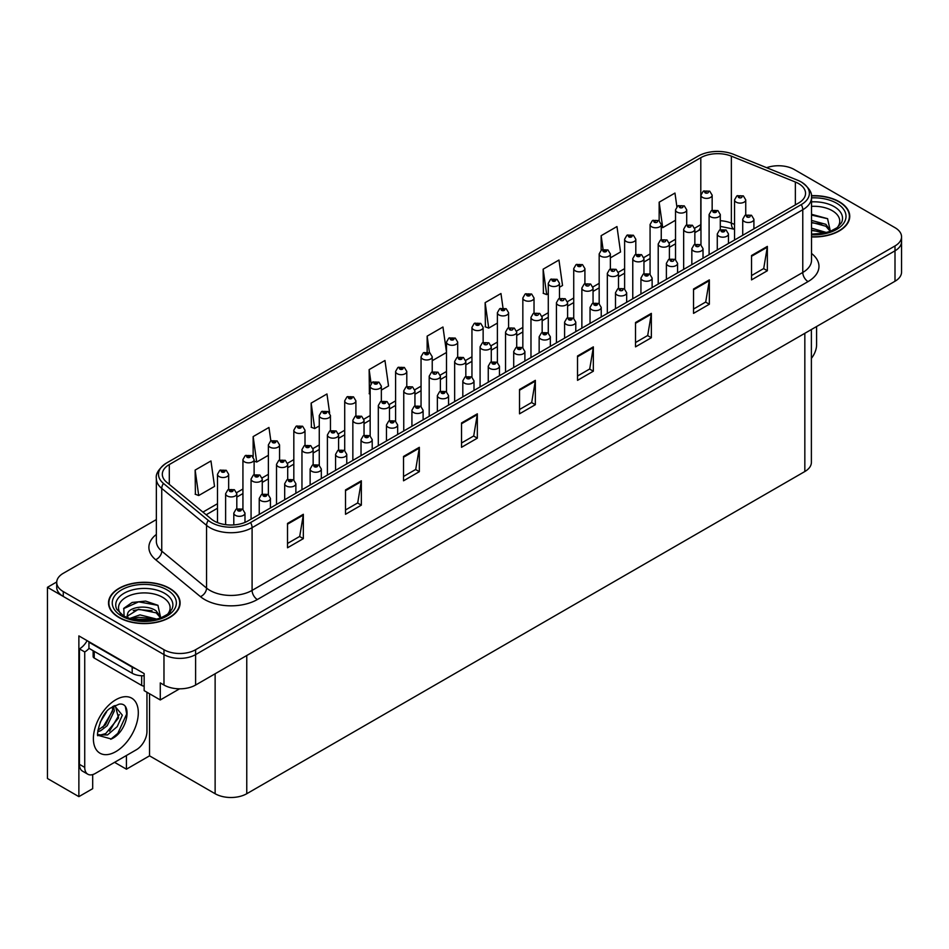 <?xml version="1.0" encoding="UTF-8"?>
<svg xmlns="http://www.w3.org/2000/svg" width="949" height="949" viewBox="0 0 949 949"><rect width="100%" height="100%" fill="white"/><g stroke="black" fill="none" stroke-linecap="round" stroke-linejoin="round"><path stroke-width="1.42" d="M92.694 774.598L92.694 788.666L78.874 796.638L78.874 635.901L144.153 673.588L144.153 690.635L160.286 699.959L160.286 682.912L163.975 685.036A22.373 12.918 0 0 0 195.613 685.036L895.002 281.248A22.373 12.918 0 0 0 901.55 272.126L901.55 241.675A22.373 12.918 0 0 1 895.002 250.809A22.373 12.918 0 0 0 901.55 241.675L901.55 236.811A22.373 12.918 0 0 0 895.002 227.677L794.289 169.527A22.373 12.918 0 0 0 766.638 167.7M179.575 688.82L160.286 699.959M779.319 165.755L777.622 165.755M156.348 519.577L63.263 573.315A22.373 12.918 0 0 0 56.715 582.449A22.373 12.918 0 0 0 63.263 591.583L163.975 649.721A22.373 12.918 0 0 0 195.613 649.721L195.613 654.596L895.002 250.809L195.613 654.596A22.373 12.918 0 0 1 163.975 654.596A22.373 12.918 0 0 0 195.613 654.596L195.613 685.036M78.874 796.638L47.45 778.5L47.45 587.312L163.975 654.596L63.263 596.447A22.373 12.918 0 0 1 56.715 587.312L56.715 582.449M56.726 581.962L47.45 587.312M811.383 329.528L811.383 462.388A22.373 12.918 180 0 1 804.835 471.523L246.764 793.72A22.373 12.918 180 0 1 215.126 793.72L149.527 755.843L149.527 693.743M149.527 755.843L126.431 769.188L126.431 755.487M114.568 762.332L126.431 769.188M811.514 236.942A35.789 20.664 0 0 0 849.746 216.325A35.789 20.664 0 0 0 839.26 201.71A35.789 20.664 0 0 0 811.395 195.708M169.622 588.321A35.789 20.664 0 0 0 130.618 583.849A35.789 20.664 0 0 0 108.518 602.935A35.789 20.664 0 0 0 119.005 617.55A35.789 20.664 0 0 0 158.008 622.022A35.789 20.664 0 0 0 180.108 602.935A35.789 20.664 0 0 0 169.622 588.321M798.56 183.56A23.867 13.772 180 0 1 805.547 193.299A23.867 13.772 180 0 1 798.56 203.05L247.867 520.989A23.867 13.772 180 0 1 211.449 519.139L166.633 482.187A23.867 13.772 180 0 1 162.315 474.286A23.867 13.772 180 0 1 169.302 464.547L700.801 157.688A23.867 13.772 180 0 1 731.359 156.146L795.369 182.018A23.867 13.772 180 0 1 798.56 183.56M801.264 181.994A27.699 15.991 0 0 0 797.575 180.203L733.565 154.331A27.699 15.991 0 0 0 698.096 156.122L166.597 462.982A27.699 15.991 0 0 0 166.205 463.207A27.699 15.991 0 0 0 163.489 483.456L208.305 520.408A27.699 15.991 0 0 0 250.583 522.543L801.264 204.616A27.699 15.991 0 0 0 801.656 182.22A27.699 15.991 0 0 0 801.264 181.994M287.523 523.421L287.523 547.775L303.336 538.641L303.336 514.287L287.523 523.421M287.523 543.457L299.706 536.422L303.277 515.093A5.967 3.44 -120 0 0 303.336 514.287M299.599 536.482L303.336 538.641M345.519 489.933L345.519 514.287L361.344 505.153L361.344 480.799L345.519 489.933M345.519 509.969L357.702 502.934L361.272 481.606A5.967 3.44 -120 0 0 361.344 480.799M357.595 502.994L361.344 505.153M403.527 456.445L403.527 480.799L419.339 471.665L419.339 447.311L403.527 456.445M403.527 476.481L415.709 469.447L419.28 448.118A5.967 3.44 -120 0 0 419.339 447.311M415.603 469.506L419.339 471.665M461.522 422.957L461.522 447.311L477.335 438.177L477.335 413.823L461.522 422.957M461.522 442.993L473.705 435.959L477.276 414.642A5.967 3.44 -120 0 0 477.335 413.823M473.598 436.018L477.335 438.177M751.525 255.53L751.525 279.884L767.35 270.75L767.35 246.396L751.525 255.53M751.525 275.566L763.708 268.531L767.278 247.203A5.967 3.44 -120 0 0 767.35 246.396M763.601 268.591L767.35 270.75M693.529 289.018L693.529 313.372L709.342 304.238L709.342 279.884L693.529 289.018M693.529 309.054L705.712 302.019L709.283 280.69A5.967 3.44 -120 0 0 709.342 279.884M705.605 302.079L709.342 304.238M635.522 322.506L635.522 346.859L651.346 337.725L651.346 313.372L635.522 322.506M635.522 342.53L647.704 335.495L651.275 314.178A5.967 3.44 -120 0 0 651.346 313.372M647.598 335.566L651.346 337.725M577.526 355.994L577.526 380.347L593.339 371.213L593.339 346.859L577.526 355.994M577.526 376.018L589.709 368.983L593.279 347.666A5.967 3.44 -120 0 0 593.339 346.859M589.602 369.054L593.339 371.213M519.518 389.47L519.518 413.823L535.343 404.701L535.343 380.347L519.518 389.47M519.518 409.505L531.701 402.471L535.272 381.154A5.967 3.44 -120 0 0 535.343 380.347M531.594 402.53L535.343 404.701M195.613 649.721L895.002 245.945A22.373 12.918 0 0 0 901.55 236.811M329.623 412.957L326.966 393.977L311.142 403.111L311.402 427.323M270.845 440.894L268.958 427.465L253.146 436.599L253.146 456.849M195.138 470.087L198.709 495.532L214.533 486.398L210.963 460.953L195.138 470.087L195.399 494.287M502.982 307.879L500.965 293.526L485.141 302.648L485.402 326.859M559.471 287.25L562.532 285.483L558.961 260.038L543.148 269.172L543.397 293.371M610.361 257.867L620.539 251.995L616.969 226.55L601.144 235.684L601.144 250.216M676.874 206.657L674.964 193.062L659.152 202.196L659.152 220.737M381.344 390.086L388.532 385.935L384.962 360.49L369.137 369.624L369.398 393.835M446.505 352.221L442.958 327.002L427.145 336.136L427.145 351.972M432.234 360.703L446.505 352.47M427.145 336.136L429.446 352.577M485.141 302.648L488.711 328.105L497.395 323.087M488.711 328.105L485.141 326.764M543.148 269.172L546.719 294.617L548.285 293.704M546.719 294.617L543.148 293.277M601.144 235.684L603.066 249.338M659.152 202.196L662.722 227.641L675.522 220.251M662.722 227.641L661.251 227.096M370.157 394.12L369.137 393.74M369.137 369.624L371.083 383.443M311.142 403.111L314.712 428.557L319.267 425.935M330.454 419.47L330.454 418.865M314.712 428.557L311.142 427.228M253.146 436.599L256.716 462.044L268.377 455.306M256.716 462.044L254.118 461.072M198.709 495.532L195.138 494.192M712.153 210.263L712.153 195.162A5.587 3.227 180 0 1 708.701 198.139A5.587 3.227 180 0 1 702.604 197.439A5.587 3.227 180 0 1 700.967 195.162L703.197 191.271A3.725 2.242 57.8 0 1 705.178 191.39A1.862 1.079 0 0 0 705.237 192.872A1.862 1.079 0 0 0 707.871 192.872A1.862 1.079 0 0 0 707.871 191.354A1.862 1.079 0 0 0 705.297 191.318L706.056 191.793M705.297 191.318A3.725 2.052 -117.9 0 0 703.553 191.069A3.725 2.052 -117.9 0 0 703.387 191.176M706.009 192.398L705.178 191.39M706.032 192.422L706.009 191.817M745.736 214.972L745.736 199.871A5.587 3.227 180 0 1 742.284 202.861A5.587 3.227 180 0 1 736.187 202.161A5.587 3.227 180 0 1 734.55 199.871L736.78 195.992A3.725 2.242 57.8 0 1 738.773 196.099A1.862 1.079 0 0 0 738.832 197.594A1.862 1.079 0 0 0 741.466 197.594A1.862 1.079 0 0 0 741.466 196.075A1.862 1.079 0 0 0 738.88 196.04L739.639 196.514M738.88 196.04A3.725 2.052 -117.9 0 0 737.136 195.791A3.725 2.052 -117.9 0 0 736.982 195.897M739.591 197.119L738.773 196.099M739.615 197.131L739.591 196.538M753.909 228.828L753.909 219.266A5.587 3.227 180 0 1 750.457 222.244A5.587 3.227 180 0 1 744.36 221.544A5.587 3.227 180 0 1 742.723 219.266L744.953 215.387A3.725 2.242 57.8 0 1 746.946 215.494A1.862 1.079 0 0 0 746.993 216.989A1.862 1.079 0 0 0 749.639 216.989A1.862 1.079 0 0 0 749.639 215.459A1.862 1.079 0 0 0 747.053 215.435L747.812 215.909M747.053 215.435A3.725 2.052 -117.9 0 0 745.309 215.174A3.725 2.052 -117.9 0 0 745.155 215.281M747.765 216.514L746.946 215.494M747.788 216.526L747.765 215.933M816.591 326.515L816.591 344.855A14.911 8.612 -60 0 1 811.383 358.354M686.708 224.949L686.708 209.848A5.587 3.227 180 0 1 683.256 212.825A5.587 3.227 180 0 1 677.159 212.125A5.587 3.227 180 0 1 675.522 209.848L677.752 205.969A3.725 2.242 57.8 0 1 679.733 206.075A1.862 1.079 0 0 0 679.792 207.57A1.862 1.079 0 0 0 682.426 207.57A1.862 1.079 0 0 0 682.426 206.04A1.862 1.079 0 0 0 679.852 206.016L680.611 206.491M679.852 206.016A3.725 2.052 -117.9 0 0 678.108 205.755A3.725 2.052 -117.9 0 0 677.942 205.862M680.563 207.096L679.733 206.075M680.587 207.107L680.563 206.514M661.251 239.646L661.251 224.533A5.587 3.227 180 0 1 657.799 227.523A5.587 3.227 180 0 1 651.714 226.823A5.587 3.227 180 0 1 650.077 224.533L652.307 220.654A3.725 2.242 57.8 0 1 654.288 220.773A1.862 1.079 0 0 0 654.347 222.256A1.862 1.079 0 0 0 656.981 222.256A1.862 1.079 0 0 0 656.981 220.737A1.862 1.079 0 0 0 654.407 220.702L655.166 221.176M654.407 220.702A3.725 2.052 -117.9 0 0 652.663 220.453A3.725 2.052 -117.9 0 0 652.497 220.559M655.118 221.781L654.288 220.773M655.142 221.805L655.118 221.2M635.806 254.332L635.806 239.231A5.587 3.227 180 0 1 632.354 242.209A5.587 3.227 180 0 1 626.257 241.509A5.587 3.227 180 0 1 624.62 239.231L626.85 235.352A3.725 2.242 57.8 0 1 628.843 235.459A1.862 1.079 0 0 0 628.902 236.942A1.862 1.079 0 0 0 631.536 236.942A1.862 1.079 0 0 0 631.536 235.423A1.862 1.079 0 0 0 628.962 235.388L630.966 236.182L629.685 236.491L628.843 235.459M629.709 236.503L629.709 235.874M628.962 235.388A3.725 2.052 -117.9 0 0 627.218 235.138A3.725 2.052 -117.9 0 0 627.052 235.245M629.685 236.491L629.673 235.898M610.361 269.03L610.361 253.917A5.587 3.227 180 0 1 606.909 256.906A5.587 3.227 180 0 1 600.812 256.206A5.587 3.227 180 0 1 599.175 253.917L601.405 250.038A3.725 2.242 57.8 0 1 603.398 250.156A1.862 1.079 0 0 0 603.457 251.639A1.862 1.079 0 0 0 606.091 251.639A1.862 1.079 0 0 0 606.091 250.121A1.862 1.079 0 0 0 603.517 250.085L605.521 250.88L604.24 251.177L603.398 250.156M604.264 251.2L604.264 250.56M603.517 250.085A3.725 2.052 -117.9 0 0 601.773 249.836A3.725 2.052 -117.9 0 0 601.607 249.943M604.24 251.177L604.216 250.583M720.291 229.67L720.291 214.569A5.587 3.227 180 0 1 716.839 217.546A5.587 3.227 180 0 1 710.742 216.847A5.587 3.227 180 0 1 709.105 214.569L711.335 210.69A3.725 2.242 57.8 0 1 713.328 210.797A1.862 1.079 0 0 0 713.375 212.279A1.862 1.079 0 0 0 716.021 212.279A1.862 1.079 0 0 0 716.021 210.761A1.862 1.079 0 0 0 713.434 210.725L715.439 211.52L714.17 211.829L713.328 210.797M714.194 211.841L714.194 211.2M713.434 210.725A3.725 2.052 -117.9 0 0 711.691 210.476A3.725 2.052 -117.9 0 0 711.536 210.583M694.846 244.356L694.846 229.255A5.587 3.227 180 0 1 691.394 232.244A5.587 3.227 180 0 1 685.297 231.544A5.587 3.227 180 0 1 683.66 229.255L685.89 225.376A3.725 2.242 57.8 0 1 687.883 225.482A1.862 1.079 0 0 0 687.93 226.977A1.862 1.079 0 0 0 690.575 226.977A1.862 1.079 0 0 0 690.575 225.447A1.862 1.079 0 0 0 687.989 225.423L688.749 225.898M687.989 225.423A3.725 2.052 -117.9 0 0 686.246 225.174A3.725 2.052 -117.9 0 0 686.08 225.269M688.701 226.503L687.883 225.482M688.725 226.514L688.701 225.921M669.401 259.053L669.401 243.952A5.587 3.227 180 0 1 665.949 246.93A5.587 3.227 180 0 1 659.852 246.23A5.587 3.227 180 0 1 658.215 243.952L660.445 240.073A3.725 2.242 57.8 0 1 662.426 240.18A1.862 1.079 0 0 0 662.485 241.663A1.862 1.079 0 0 0 665.119 241.663A1.862 1.079 0 0 0 665.119 240.144A1.862 1.079 0 0 0 662.544 240.109L663.304 240.583M662.544 240.109A3.725 2.052 -117.9 0 0 660.801 239.86A3.725 2.052 -117.9 0 0 660.634 239.967M663.256 241.2L662.426 240.18M663.28 241.212L663.256 240.619M643.956 273.739L643.956 258.638A5.587 3.227 180 0 1 640.504 261.627A5.587 3.227 180 0 1 634.406 260.928A5.587 3.227 180 0 1 632.769 258.638L635 254.759A3.725 2.242 57.8 0 1 636.981 254.866A1.862 1.079 0 0 0 637.04 256.36A1.862 1.079 0 0 0 639.673 256.36A1.862 1.079 0 0 0 639.673 254.83A1.862 1.079 0 0 0 637.099 254.807L639.104 255.601L637.835 255.898L636.981 254.866M637.858 255.91L637.858 255.281M637.099 254.807A3.725 2.052 -117.9 0 0 635.356 254.557A3.725 2.052 -117.9 0 0 635.189 254.652M728.464 243.513L728.464 233.952A5.587 3.227 180 0 1 725.012 236.942A5.587 3.227 180 0 1 718.915 236.242A5.587 3.227 180 0 1 717.278 233.952L719.508 230.073A3.725 2.242 57.8 0 1 721.501 230.192A1.862 1.079 0 0 0 721.548 231.675A1.862 1.079 0 0 0 724.194 231.675A1.862 1.079 0 0 0 724.194 230.156A1.862 1.079 0 0 0 721.608 230.121L723.613 230.915L722.343 231.224L721.501 230.192M722.367 231.236L722.367 230.595M721.608 230.121A3.725 2.052 -117.9 0 0 719.864 229.872A3.725 2.052 -117.9 0 0 719.698 229.978M703.019 258.211L703.019 248.65A5.587 3.227 180 0 1 699.567 251.627A5.587 3.227 180 0 1 693.47 250.927A5.587 3.227 180 0 1 691.833 248.65L694.063 244.771A3.725 2.242 57.8 0 1 696.044 244.878A1.862 1.079 0 0 0 696.103 246.36A1.862 1.079 0 0 0 698.737 246.36A1.862 1.079 0 0 0 698.737 244.842A1.862 1.079 0 0 0 696.163 244.806L696.922 245.293M696.163 244.806A3.725 2.052 -117.9 0 0 694.419 244.557A3.725 2.052 -117.9 0 0 694.253 244.664M696.874 245.898L696.044 244.878M696.898 245.91L696.874 245.317M677.574 272.897L677.574 263.336A5.587 3.227 180 0 1 674.122 266.325A5.587 3.227 180 0 1 668.025 265.625A5.587 3.227 180 0 1 666.388 263.336L668.618 259.457A3.725 2.242 57.8 0 1 670.599 259.575A1.862 1.079 0 0 0 670.658 261.058A1.862 1.079 0 0 0 673.292 261.058A1.862 1.079 0 0 0 673.292 259.54A1.862 1.079 0 0 0 670.718 259.504L671.477 259.979M670.718 259.504A3.725 2.052 -117.9 0 0 668.974 259.255A3.725 2.052 -117.9 0 0 668.808 259.362M671.429 260.584L670.599 259.575M671.453 260.595L671.429 260.002M652.129 287.594L652.129 278.033A5.587 3.227 180 0 1 648.677 281.011A5.587 3.227 180 0 1 642.58 280.311A5.587 3.227 180 0 1 640.943 278.033L643.173 274.154A3.725 2.242 57.8 0 1 645.154 274.261A1.862 1.079 0 0 0 645.213 275.744A1.862 1.079 0 0 0 647.847 275.744A1.862 1.079 0 0 0 647.847 274.225A1.862 1.079 0 0 0 645.273 274.19L647.277 274.985L646.008 275.293L645.154 274.261M646.032 275.305L646.032 274.676M645.273 274.19A3.725 2.052 -117.9 0 0 643.529 273.941A3.725 2.052 -117.9 0 0 643.363 274.047M811.514 206.36A25.801 14.899 180 0 1 832.202 210.654A25.801 14.899 180 0 1 837.291 227.546M830.47 231.758L827.575 218.673L811.514 214.284M811.419 195.921A35.421 20.451 180 0 1 838.999 201.864A35.421 20.451 180 0 1 849.379 216.325A35.421 20.451 180 0 1 811.514 236.716M811.514 228.151L826.555 232.541M811.514 230.085L824.349 233.074M811.514 220.417L825.879 224.32L830.743 231.153M811.514 222.351L825.879 226.253L830.268 231.342M811.514 215.067L827.658 218.733M811.514 222.79L821.715 224.13M811.514 230.524L821.715 231.864M120.974 614.157A25.801 14.899 180 0 1 129.467 595.616A25.801 14.899 180 0 1 162.564 597.277A25.801 14.899 180 0 1 167.653 614.157M160.832 618.368L157.925 605.296L145.612 601.085L132.148 602.449L123.797 608.309L124.07 615.806M169.361 588.475A35.421 20.451 180 0 1 179.729 602.935A35.421 20.451 180 0 1 157.866 621.832A35.421 20.451 180 0 1 119.266 617.396A35.421 20.451 180 0 1 108.886 602.935A35.421 20.451 180 0 1 130.76 584.038A35.421 20.451 180 0 1 169.361 588.475M129.598 618.523L139.954 614.869L156.905 619.151M131.543 619.104L154.711 619.685M126.834 617.491L127.641 613.683A16.857 9.727 0 0 0 127.451 615.106A16.857 9.727 0 0 0 128.234 618.048M127.641 613.683C128.85 606.969 147.285 604.311 156.229 610.942L161.093 617.775M127.534 616.043L138.495 609.222L156.229 612.876L160.618 617.953M93.132 650.706L93.132 656.518A3.725 2.147 0 0 0 94.224 658.037L141.674 685.439A3.725 2.147 0 0 0 144.153 686.068M123.607 608.653L138.625 601.856L158.008 605.355M133.24 610.563L138.625 609.59L152.065 610.741M133.263 618.297L138.625 617.324L152.077 618.475M111.318 739.01L98.127 735.345C95.837 739.105 99.538 714.158 110.713 707.942L119.064 704.182C132.943 701.714 127.7 731.833 111.318 739.01M115.232 705.522L118.542 717.942L105.707 733.601L100.784 734.929L97.913 734.585M97.996 734.965L107.522 734.917L117.213 726.614L122.338 715.19L114.532 705.724L113.192 706.305M100.143 722.26L106.561 711.916M97.771 731.75L100.689 730.694L107.213 725.736L114.283 711.026L113.619 706.092M97.901 730.208L105.529 724.763L112.611 710.054L112.445 706.732M146.953 692.248L146.953 731.465A14.911 8.612 -60 0 1 136.407 749.734L95.28 773.471A14.911 8.612 -60 0 1 87.818 774.218L82.539 771.169A14.911 8.612 -60 0 1 79.455 764.348L79.455 648.902A14.911 8.612 120 0 0 87.118 640.67M89.064 648.369A14.911 8.612 -60 0 1 84.734 651.951L79.455 648.902M87.818 774.218A14.911 8.612 -60 0 1 84.734 767.385L84.734 651.951M135.553 668.63A14.911 8.612 180 0 1 132.184 667.171L88.945 642.2A14.911 8.612 0 0 0 89.396 641.975M132.184 667.171L132.184 673.256A14.911 8.612 0 0 0 144.153 675.735M88.945 642.2L88.945 648.297L132.184 673.256M102.907 727.242L112.492 711.098M109.55 731.157L119.301 714.538M110.736 739.271L117.806 733.387L126.692 714.004L125.434 706.981M584.916 283.715L584.916 268.614A5.587 3.227 180 0 1 581.464 271.592A5.587 3.227 180 0 1 575.367 270.892A5.587 3.227 180 0 1 573.73 268.614L575.96 264.735A3.725 2.242 57.8 0 1 577.953 264.842A1.862 1.079 0 0 0 578.012 266.325A1.862 1.079 0 0 0 580.646 266.325A1.862 1.079 0 0 0 580.646 264.807A1.862 1.079 0 0 0 578.06 264.771L580.064 265.566L578.795 265.874L577.953 264.842M578.819 265.886L578.819 265.257M578.06 264.771A3.725 2.052 -117.9 0 0 576.316 264.522A3.725 2.052 -117.9 0 0 576.162 264.629M559.471 298.413L559.471 283.3A5.587 3.227 180 0 1 556.019 286.29A5.587 3.227 180 0 1 549.922 285.59A5.587 3.227 180 0 1 548.285 283.3L550.515 279.421A3.725 2.242 57.8 0 1 552.508 279.528A1.862 1.079 0 0 0 552.555 281.023A1.862 1.079 0 0 0 555.201 281.023A1.862 1.079 0 0 0 555.201 279.504A1.862 1.079 0 0 0 552.615 279.469L554.619 280.263L553.35 280.56L552.508 279.528M553.374 280.584L553.374 279.943M552.615 279.469A3.725 2.052 -117.9 0 0 550.871 279.22A3.725 2.052 -117.9 0 0 550.717 279.326M553.35 280.56L553.326 279.967M534.026 313.099L534.026 297.998A5.587 3.227 180 0 1 530.574 300.975A5.587 3.227 180 0 1 524.477 300.275A5.587 3.227 180 0 1 522.84 297.998L525.07 294.119A3.725 2.242 57.8 0 1 527.063 294.226A1.862 1.079 0 0 0 527.11 295.708A1.862 1.079 0 0 0 529.756 295.708A1.862 1.079 0 0 0 529.756 294.19A1.862 1.079 0 0 0 527.169 294.154L529.174 294.949L527.905 295.258L527.063 294.226M527.929 295.269L527.929 294.629M527.169 294.154A3.725 2.052 -117.9 0 0 525.426 293.905A3.725 2.052 -117.9 0 0 525.26 294.012M527.905 295.258L527.881 294.665M618.499 288.437L618.499 273.336A5.587 3.227 180 0 1 615.047 276.313A5.587 3.227 180 0 1 608.961 275.613A5.587 3.227 180 0 1 607.324 273.336L609.555 269.445A3.725 2.242 57.8 0 1 611.536 269.563A1.862 1.079 0 0 0 611.595 271.046A1.862 1.079 0 0 0 614.228 271.046A1.862 1.079 0 0 0 614.228 269.528A1.862 1.079 0 0 0 611.654 269.492L612.413 269.967M611.654 269.492A3.725 2.052 -117.9 0 0 609.91 269.243A3.725 2.052 -117.9 0 0 609.744 269.35M612.366 270.584L611.536 269.563M612.39 270.595L612.366 270.002M593.054 303.122L593.054 288.022A5.587 3.227 180 0 1 589.602 291.011A5.587 3.227 180 0 1 583.516 290.311A5.587 3.227 180 0 1 581.867 288.022L584.11 284.142A3.725 2.242 57.8 0 1 586.091 284.249A1.862 1.079 0 0 0 586.15 285.744A1.862 1.079 0 0 0 588.783 285.744A1.862 1.079 0 0 0 588.783 284.214A1.862 1.079 0 0 0 586.209 284.19L586.957 284.664M586.209 284.19A3.725 2.052 -117.9 0 0 584.465 283.929A3.725 2.052 -117.9 0 0 584.299 284.036M586.921 285.269L586.091 284.249M586.933 285.281L586.921 284.688M567.609 317.82L567.609 302.719A5.587 3.227 180 0 1 564.157 305.697A5.587 3.227 180 0 1 558.059 304.997A5.587 3.227 180 0 1 556.422 302.719L558.653 298.828A3.725 2.242 57.8 0 1 560.645 298.947A1.862 1.079 0 0 0 560.705 300.43A1.862 1.079 0 0 0 563.338 300.43A1.862 1.079 0 0 0 563.338 298.911A1.862 1.079 0 0 0 560.764 298.876L561.511 299.35M560.764 298.876A3.725 2.052 -117.9 0 0 559.02 298.627A3.725 2.052 -117.9 0 0 558.854 298.733M561.464 299.967L560.645 298.947M561.488 299.979L561.464 299.374M542.164 332.506L542.164 317.405A5.587 3.227 180 0 1 538.712 320.394A5.587 3.227 180 0 1 532.614 319.694A5.587 3.227 180 0 1 530.977 317.405L533.208 313.526A3.725 2.242 57.8 0 1 535.2 313.633A1.862 1.079 0 0 0 535.26 315.127A1.862 1.079 0 0 0 537.893 315.127A1.862 1.079 0 0 0 537.893 313.597A1.862 1.079 0 0 0 535.319 313.573L536.066 314.048M535.319 313.573A3.725 2.052 -117.9 0 0 533.575 313.312A3.725 2.052 -117.9 0 0 533.409 313.419M536.019 314.653L535.2 313.633M536.043 314.665L536.019 314.072M626.672 302.28L626.672 292.719A5.587 3.227 180 0 1 623.22 295.708A5.587 3.227 180 0 1 617.135 295.009A5.587 3.227 180 0 1 615.498 292.719L617.728 288.84A3.725 2.242 57.8 0 1 619.709 288.947A1.862 1.079 0 0 0 619.768 290.441A1.862 1.079 0 0 0 622.402 290.441A1.862 1.079 0 0 0 622.402 288.923A1.862 1.079 0 0 0 619.827 288.887L620.587 289.362M619.827 288.887A3.725 2.052 -117.9 0 0 618.084 288.638A3.725 2.052 -117.9 0 0 617.918 288.745M620.539 289.967L619.709 288.947M620.563 289.979L620.539 289.386M601.227 316.966L601.227 307.417A5.587 3.227 180 0 1 597.775 310.394A5.587 3.227 180 0 1 591.69 309.694A5.587 3.227 180 0 1 590.041 307.417L592.271 303.538A3.725 2.242 57.8 0 1 594.264 303.644A1.862 1.079 0 0 0 594.323 305.127A1.862 1.079 0 0 0 596.957 305.127A1.862 1.079 0 0 0 596.957 303.609A1.862 1.079 0 0 0 594.382 303.573L596.387 304.368L595.106 304.676L594.264 303.644M595.13 304.688L595.13 304.048M594.382 303.573A3.725 2.052 -117.9 0 0 592.639 303.324A3.725 2.052 -117.9 0 0 592.473 303.431M595.106 304.676L595.094 304.083M575.782 331.664L575.782 322.102A5.587 3.227 180 0 1 572.33 325.092A5.587 3.227 180 0 1 566.233 324.392A5.587 3.227 180 0 1 564.596 322.102L566.826 318.223A3.725 2.242 57.8 0 1 568.819 318.33A1.862 1.079 0 0 0 568.878 319.825A1.862 1.079 0 0 0 571.512 319.825A1.862 1.079 0 0 0 571.512 318.306A1.862 1.079 0 0 0 568.937 318.271L570.942 319.066L569.661 319.362L568.819 318.33M569.685 319.374L569.685 318.745M568.937 318.271A3.725 2.052 -117.9 0 0 567.194 318.022A3.725 2.052 -117.9 0 0 567.028 318.129M569.661 319.362L569.637 318.769M550.337 346.349L550.337 336.8A5.587 3.227 180 0 1 546.885 339.778A5.587 3.227 180 0 1 540.788 339.078A5.587 3.227 180 0 1 539.151 336.8L541.381 332.921A3.725 2.242 57.8 0 1 543.374 333.028A1.862 1.079 0 0 0 543.433 334.511A1.862 1.079 0 0 0 546.066 334.511A1.862 1.079 0 0 0 546.066 332.992A1.862 1.079 0 0 0 543.48 332.957L545.497 333.751L544.216 334.06L543.374 333.028M544.24 334.072L544.24 333.431M543.48 332.957A3.725 2.052 -117.9 0 0 541.737 332.708A3.725 2.052 -117.9 0 0 541.582 332.814M544.216 334.06L544.192 333.467M508.581 327.796L508.581 312.684A5.587 3.227 180 0 1 505.129 315.673A5.587 3.227 180 0 1 499.032 314.973A5.587 3.227 180 0 1 497.395 312.684L499.625 308.805A3.725 2.242 57.8 0 1 501.606 308.911A1.862 1.079 0 0 0 501.665 310.406A1.862 1.079 0 0 0 504.299 310.406A1.862 1.079 0 0 0 504.299 308.888A1.862 1.079 0 0 0 501.724 308.852L503.729 309.647L502.46 309.943L501.606 308.911M502.484 309.955L502.484 309.327M501.724 308.852A3.725 2.052 -117.9 0 0 499.981 308.603A3.725 2.052 -117.9 0 0 499.815 308.71M483.136 342.482L483.136 327.381A5.587 3.227 180 0 1 479.684 330.359A5.587 3.227 180 0 1 473.587 329.659A5.587 3.227 180 0 1 471.95 327.381L474.18 323.502A3.725 2.242 57.8 0 1 476.161 323.609A1.862 1.079 0 0 0 476.22 325.092A1.862 1.079 0 0 0 478.854 325.092A1.862 1.079 0 0 0 478.854 323.573A1.862 1.079 0 0 0 476.279 323.538L478.284 324.333L477.015 324.641L476.161 323.609M477.039 324.653L477.039 324.012M476.279 323.538A3.725 2.052 -117.9 0 0 474.536 323.289A3.725 2.052 -117.9 0 0 474.37 323.395M477.015 324.641L476.991 324.048M457.679 357.18L457.679 342.067A5.587 3.227 180 0 1 454.227 345.056A5.587 3.227 180 0 1 448.142 344.357A5.587 3.227 180 0 1 446.505 342.067L448.735 338.188A3.725 2.242 57.8 0 1 450.716 338.295A1.862 1.079 0 0 0 450.775 339.789A1.862 1.079 0 0 0 453.408 339.789A1.862 1.079 0 0 0 453.408 338.259A1.862 1.079 0 0 0 450.834 338.235L452.839 339.03L451.57 339.327L450.716 338.295M451.594 339.339L451.594 338.71M450.834 338.235A3.725 2.052 -117.9 0 0 449.091 337.986A3.725 2.052 -117.9 0 0 448.924 338.081M451.57 339.327L451.546 338.734M432.234 371.866L432.234 356.765A5.587 3.227 180 0 1 428.782 359.742A5.587 3.227 180 0 1 422.696 359.042A5.587 3.227 180 0 1 421.048 356.765L423.29 352.886A3.725 2.242 57.8 0 1 425.271 352.992A1.862 1.079 0 0 0 425.33 354.475A1.862 1.079 0 0 0 427.963 354.475A1.862 1.079 0 0 0 427.963 352.957A1.862 1.079 0 0 0 425.389 352.921L427.394 353.716L426.113 354.024L425.271 352.992M426.137 354.036L426.137 353.396M425.389 352.921A3.725 2.052 -117.9 0 0 423.645 352.672A3.725 2.052 -117.9 0 0 423.479 352.779M426.113 354.024L426.101 353.431M406.789 386.563L406.789 371.45A5.587 3.227 180 0 1 403.337 374.44A5.587 3.227 180 0 1 397.24 373.74A5.587 3.227 180 0 1 395.603 371.45L397.833 367.571A3.725 2.242 57.8 0 1 399.826 367.678A1.862 1.079 0 0 0 399.885 369.173A1.862 1.079 0 0 0 402.518 369.173A1.862 1.079 0 0 0 402.518 367.643A1.862 1.079 0 0 0 399.944 367.619L401.949 368.414L400.668 368.71L399.826 367.678M400.692 368.722L400.692 368.093M399.944 367.619A3.725 2.052 -117.9 0 0 398.2 367.37A3.725 2.052 -117.9 0 0 398.034 367.465M400.668 368.71L400.644 368.117M381.344 401.249L381.344 386.148A5.587 3.227 180 0 1 377.892 389.126A5.587 3.227 180 0 1 371.794 388.426A5.587 3.227 180 0 1 370.157 386.148L372.388 382.257A3.725 2.242 57.8 0 1 374.381 382.376A1.862 1.079 0 0 0 374.44 383.859A1.862 1.079 0 0 0 377.073 383.859A1.862 1.079 0 0 0 377.073 382.34A1.862 1.079 0 0 0 374.499 382.305L376.504 383.099L375.223 383.408L374.381 382.376M375.246 383.42L375.246 382.779M374.499 382.305A3.725 2.052 -117.9 0 0 372.755 382.056A3.725 2.052 -117.9 0 0 372.589 382.162M375.223 383.408L375.199 382.815M516.719 347.204L516.719 332.103A5.587 3.227 180 0 1 513.267 335.08A5.587 3.227 180 0 1 507.169 334.38A5.587 3.227 180 0 1 505.532 332.103L507.762 328.212A3.725 2.242 57.8 0 1 509.755 328.33A1.862 1.079 0 0 0 509.803 329.813A1.862 1.079 0 0 0 512.448 329.813A1.862 1.079 0 0 0 512.448 328.295A1.862 1.079 0 0 0 509.862 328.259L510.621 328.734M509.862 328.259A3.725 2.052 -117.9 0 0 508.118 328.01A3.725 2.052 -117.9 0 0 507.964 328.117M510.574 329.339L509.755 328.33M510.598 329.362L510.574 328.757M491.274 361.889L491.274 346.788A5.587 3.227 180 0 1 487.822 349.778A5.587 3.227 180 0 1 481.724 349.078A5.587 3.227 180 0 1 480.087 346.788L482.317 342.909A3.725 2.242 57.8 0 1 484.31 343.016A1.862 1.079 0 0 0 484.358 344.511A1.862 1.079 0 0 0 487.003 344.511A1.862 1.079 0 0 0 487.003 342.98A1.862 1.079 0 0 0 484.417 342.957L485.176 343.431M484.417 342.957A3.725 2.052 -117.9 0 0 482.673 342.696A3.725 2.052 -117.9 0 0 482.507 342.803M485.129 344.036L484.31 343.016M485.153 344.048L485.129 343.455M465.829 376.575L465.829 361.486A5.587 3.227 180 0 1 462.377 364.463A5.587 3.227 180 0 1 456.279 363.764A5.587 3.227 180 0 1 454.642 361.486L456.872 357.595A3.725 2.242 57.8 0 1 458.853 357.714A1.862 1.079 0 0 0 458.913 359.197A1.862 1.079 0 0 0 461.546 359.197A1.862 1.079 0 0 0 461.546 357.678A1.862 1.079 0 0 0 458.972 357.643L460.977 358.437L459.707 358.746L458.853 357.714M459.731 358.758L459.731 358.117M458.972 357.643A3.725 2.052 -117.9 0 0 457.228 357.393A3.725 2.052 -117.9 0 0 457.062 357.5M440.383 391.273L440.383 376.172A5.587 3.227 180 0 1 436.931 379.149A5.587 3.227 180 0 1 430.834 378.449A5.587 3.227 180 0 1 429.197 376.172L431.427 372.293A3.725 2.242 57.8 0 1 433.408 372.399A1.862 1.079 0 0 0 433.468 373.894A1.862 1.079 0 0 0 436.101 373.894A1.862 1.079 0 0 0 436.101 372.364A1.862 1.079 0 0 0 433.527 372.328L434.286 372.815M433.527 372.328A3.725 2.052 -117.9 0 0 431.783 372.079A3.725 2.052 -117.9 0 0 431.617 372.186M434.239 373.42L433.408 372.399M434.262 373.432L434.239 372.838M414.938 405.958L414.938 390.858A5.587 3.227 180 0 1 411.486 393.847A5.587 3.227 180 0 1 405.389 393.147A5.587 3.227 180 0 1 403.752 390.858L405.982 386.978A3.725 2.242 57.8 0 1 407.963 387.097A1.862 1.079 0 0 0 408.023 388.58A1.862 1.079 0 0 0 410.656 388.58A1.862 1.079 0 0 0 410.656 387.062A1.862 1.079 0 0 0 408.082 387.026L408.841 387.5M408.082 387.026A3.725 2.052 -117.9 0 0 406.338 386.777A3.725 2.052 -117.9 0 0 406.172 386.884M408.794 388.105L407.963 387.097M408.817 388.129L408.794 387.524M389.481 420.656L389.481 405.555A5.587 3.227 180 0 1 386.029 408.533A5.587 3.227 180 0 1 379.944 407.833A5.587 3.227 180 0 1 378.307 405.555L380.537 401.676A3.725 2.242 57.8 0 1 382.518 401.783A1.862 1.079 0 0 0 382.577 403.266A1.862 1.079 0 0 0 385.211 403.266A1.862 1.079 0 0 0 385.211 401.747A1.862 1.079 0 0 0 382.637 401.712L384.642 402.506L383.372 402.815L382.518 401.783M383.396 402.827L383.396 402.198M382.637 401.712A3.725 2.052 -117.9 0 0 380.893 401.463A3.725 2.052 -117.9 0 0 380.727 401.569M524.892 361.047L524.892 351.486A5.587 3.227 180 0 1 521.44 354.475A5.587 3.227 180 0 1 515.343 353.775A5.587 3.227 180 0 1 513.706 351.486L515.936 347.607A3.725 2.242 57.8 0 1 517.929 347.714A1.862 1.079 0 0 0 517.976 349.208A1.862 1.079 0 0 0 520.621 349.208A1.862 1.079 0 0 0 520.621 347.678A1.862 1.079 0 0 0 518.035 347.654L520.04 348.449L518.771 348.746L517.929 347.714M518.795 348.757L518.795 348.129M518.035 347.654A3.725 2.052 -117.9 0 0 516.292 347.405A3.725 2.052 -117.9 0 0 516.137 347.5M518.771 348.746L518.747 348.153M499.447 375.733L499.447 366.184A5.587 3.227 180 0 1 495.995 369.161A5.587 3.227 180 0 1 489.898 368.461A5.587 3.227 180 0 1 488.261 366.184L490.491 362.304A3.725 2.242 57.8 0 1 492.484 362.411A1.862 1.079 0 0 0 492.531 363.894A1.862 1.079 0 0 0 495.176 363.894A1.862 1.079 0 0 0 495.176 362.376A1.862 1.079 0 0 0 492.59 362.34L494.595 363.135L493.326 363.443L492.484 362.411M493.35 363.455L493.35 362.815M492.59 362.34A3.725 2.052 -117.9 0 0 490.847 362.091A3.725 2.052 -117.9 0 0 490.68 362.198M474.002 390.43L474.002 380.869A5.587 3.227 180 0 1 470.55 383.859A5.587 3.227 180 0 1 464.452 383.159A5.587 3.227 180 0 1 462.815 380.869L465.046 376.99A3.725 2.242 57.8 0 1 467.027 377.097A1.862 1.079 0 0 0 467.086 378.592A1.862 1.079 0 0 0 469.719 378.592A1.862 1.079 0 0 0 469.719 377.061A1.862 1.079 0 0 0 467.145 377.038L469.15 377.832L467.881 378.129L467.027 377.097M467.904 378.141L467.904 377.512M467.145 377.038A3.725 2.052 -117.9 0 0 465.401 376.789A3.725 2.052 -117.9 0 0 465.235 376.883M467.881 378.129L467.857 377.536M448.557 405.116L448.557 395.567A5.587 3.227 180 0 1 445.105 398.544A5.587 3.227 180 0 1 439.007 397.845A5.587 3.227 180 0 1 437.37 395.567L439.601 391.676A3.725 2.242 57.8 0 1 441.582 391.795A1.862 1.079 0 0 0 441.641 393.277A1.862 1.079 0 0 0 444.274 393.277A1.862 1.079 0 0 0 444.274 391.759A1.862 1.079 0 0 0 441.7 391.723L443.705 392.518L442.436 392.827L441.582 391.795M442.459 392.839L442.459 392.198M441.7 391.723A3.725 2.052 -117.9 0 0 439.956 391.474A3.725 2.052 -117.9 0 0 439.79 391.581M442.436 392.827L442.412 392.234M423.112 419.814L423.112 410.253A5.587 3.227 180 0 1 419.648 413.242A5.587 3.227 180 0 1 413.562 412.542A5.587 3.227 180 0 1 411.925 410.253L414.155 406.374A3.725 2.242 57.8 0 1 416.137 406.48A1.862 1.079 0 0 0 416.196 407.975A1.862 1.079 0 0 0 418.829 407.975A1.862 1.079 0 0 0 418.829 406.445A1.862 1.079 0 0 0 416.255 406.421L418.26 407.216L416.991 407.512L416.137 406.48M417.014 407.524L417.014 406.896M416.255 406.421A3.725 2.052 -117.9 0 0 414.511 406.16A3.725 2.052 -117.9 0 0 414.345 406.267M397.655 434.5L397.655 424.95A5.587 3.227 180 0 1 394.203 427.928A5.587 3.227 180 0 1 388.117 427.228A5.587 3.227 180 0 1 386.468 424.95L388.71 421.059A3.725 2.242 57.8 0 1 390.691 421.178A1.862 1.079 0 0 0 390.751 422.661A1.862 1.079 0 0 0 393.384 422.661A1.862 1.079 0 0 0 393.384 421.142A1.862 1.079 0 0 0 390.81 421.107L392.815 421.902L391.534 422.21L390.691 421.178M391.557 422.222L391.557 421.581M390.81 421.107A3.725 2.052 -117.9 0 0 389.066 420.858A3.725 2.052 -117.9 0 0 388.9 420.965M391.534 422.21L391.522 421.605M355.899 415.947L355.899 400.834A5.587 3.227 180 0 1 352.447 403.823A5.587 3.227 180 0 1 346.349 403.123A5.587 3.227 180 0 1 344.712 400.834L346.943 396.955A3.725 2.242 57.8 0 1 348.935 397.062A1.862 1.079 0 0 0 348.983 398.556A1.862 1.079 0 0 0 351.628 398.556A1.862 1.079 0 0 0 351.628 397.026A1.862 1.079 0 0 0 349.042 397.002L351.047 397.797L349.778 398.094L348.935 397.062M349.801 398.106L349.801 397.477M349.042 397.002A3.725 2.052 -117.9 0 0 347.298 396.741A3.725 2.052 -117.9 0 0 347.144 396.848M349.778 398.094L349.754 397.501M330.454 430.632L330.454 415.532A5.587 3.227 180 0 1 327.002 418.509A5.587 3.227 180 0 1 320.904 417.809A5.587 3.227 180 0 1 319.267 415.532L321.497 411.641A3.725 2.242 57.8 0 1 323.49 411.759A1.862 1.079 0 0 0 323.538 413.242A1.862 1.079 0 0 0 326.183 413.242A1.862 1.079 0 0 0 326.183 411.724A1.862 1.079 0 0 0 323.597 411.688L325.602 412.483L324.333 412.791L323.49 411.759M324.356 412.803L324.356 412.163M323.597 411.688A3.725 2.052 -117.9 0 0 321.853 411.439A3.725 2.052 -117.9 0 0 321.687 411.546M305.009 445.318L305.009 430.217A5.587 3.227 180 0 1 301.557 433.207A5.587 3.227 180 0 1 295.459 432.507A5.587 3.227 180 0 1 293.822 430.217L296.052 426.338A3.725 2.242 57.8 0 1 298.033 426.445A1.862 1.079 0 0 0 298.093 427.94A1.862 1.079 0 0 0 300.726 427.94A1.862 1.079 0 0 0 300.726 426.409A1.862 1.079 0 0 0 298.152 426.386L300.157 427.169L298.888 427.477L298.033 426.445M298.911 427.489L298.911 426.86M298.152 426.386A3.725 2.052 -117.9 0 0 296.408 426.125A3.725 2.052 -117.9 0 0 296.242 426.231M298.888 427.477L298.864 426.884M279.564 460.016L279.564 444.915A5.587 3.227 180 0 1 276.112 447.892A5.587 3.227 180 0 1 270.014 447.193A5.587 3.227 180 0 1 268.377 444.915L270.607 441.024A3.725 2.242 57.8 0 1 272.588 441.143A1.862 1.079 0 0 0 272.648 442.625A1.862 1.079 0 0 0 275.281 442.625A1.862 1.079 0 0 0 275.281 441.107A1.862 1.079 0 0 0 272.707 441.071L274.712 441.866L273.442 442.175L272.588 441.143M273.466 442.187L273.466 441.546M272.707 441.071A3.725 2.052 -117.9 0 0 270.963 440.822A3.725 2.052 -117.9 0 0 270.797 440.929M273.442 442.175L273.419 441.57M254.118 474.702L254.118 459.601A5.587 3.227 180 0 1 250.666 462.59A5.587 3.227 180 0 1 244.569 461.89A5.587 3.227 180 0 1 242.932 459.601L245.162 455.722A3.725 2.242 57.8 0 1 247.143 455.828A1.862 1.079 0 0 0 247.203 457.323A1.862 1.079 0 0 0 249.836 457.323A1.862 1.079 0 0 0 249.836 455.793A1.862 1.079 0 0 0 247.262 455.769L249.267 456.552L247.997 456.86L247.143 455.828M248.021 456.872L248.021 456.244M247.262 455.769A3.725 2.052 -117.9 0 0 245.518 455.508A3.725 2.052 -117.9 0 0 245.352 455.615M228.662 489.399L228.662 474.298A5.587 3.227 180 0 1 225.21 477.276A5.587 3.227 180 0 1 219.124 476.576A5.587 3.227 180 0 1 217.487 474.298L219.717 470.407A3.725 2.242 57.8 0 1 221.698 470.526A1.862 1.079 0 0 0 221.758 472.009A1.862 1.079 0 0 0 224.391 472.009A1.862 1.079 0 0 0 224.391 470.49A1.862 1.079 0 0 0 221.817 470.455L223.822 471.25L222.552 471.558L221.698 470.526M221.817 470.455A3.725 2.052 -117.9 0 0 220.073 470.206A3.725 2.052 -117.9 0 0 219.907 470.313M364.036 435.342L364.036 420.241A5.587 3.227 180 0 1 360.584 423.23A5.587 3.227 180 0 1 354.487 422.53A5.587 3.227 180 0 1 352.85 420.241L355.08 416.362A3.725 2.242 57.8 0 1 357.073 416.469A1.862 1.079 0 0 0 357.132 417.963A1.862 1.079 0 0 0 359.766 417.963A1.862 1.079 0 0 0 359.766 416.445A1.862 1.079 0 0 0 357.192 416.409L359.197 417.204L357.915 417.501L357.073 416.469M357.939 417.524L357.939 416.884M357.192 416.409A3.725 2.052 -117.9 0 0 355.448 416.16A3.725 2.052 -117.9 0 0 355.282 416.267M357.915 417.501L357.903 416.908M338.591 450.04L338.591 434.939A5.587 3.227 180 0 1 335.139 437.916A5.587 3.227 180 0 1 329.042 437.216A5.587 3.227 180 0 1 327.405 434.939L329.635 431.06A3.725 2.242 57.8 0 1 331.628 431.166A1.862 1.079 0 0 0 331.687 432.649A1.862 1.079 0 0 0 334.321 432.649A1.862 1.079 0 0 0 334.321 431.131A1.862 1.079 0 0 0 331.747 431.095L333.751 431.89L332.47 432.198L331.628 431.166M332.494 432.21L332.494 431.581M331.747 431.095A3.725 2.052 -117.9 0 0 330.003 430.846A3.725 2.052 -117.9 0 0 329.837 430.953M332.47 432.198L332.447 431.605M313.146 464.725L313.146 449.624A5.587 3.227 180 0 1 309.694 452.614A5.587 3.227 180 0 1 303.597 451.914A5.587 3.227 180 0 1 301.96 449.624L304.19 445.745A3.725 2.242 57.8 0 1 306.183 445.852A1.862 1.079 0 0 0 306.23 447.347A1.862 1.079 0 0 0 308.876 447.347A1.862 1.079 0 0 0 308.876 445.828A1.862 1.079 0 0 0 306.29 445.793L308.295 446.588L307.025 446.884L306.183 445.852M307.049 446.896L307.049 446.267M306.29 445.793A3.725 2.052 -117.9 0 0 304.546 445.544A3.725 2.052 -117.9 0 0 304.392 445.65M307.025 446.884L307.002 446.291M287.701 479.423L287.701 464.322A5.587 3.227 180 0 1 284.249 467.299A5.587 3.227 180 0 1 278.152 466.6A5.587 3.227 180 0 1 276.515 464.322L278.745 460.443A3.725 2.242 57.8 0 1 280.738 460.55A1.862 1.079 0 0 0 280.785 462.033A1.862 1.079 0 0 0 283.431 462.033A1.862 1.079 0 0 0 283.431 460.514A1.862 1.079 0 0 0 280.845 460.479L282.849 461.273L281.58 461.582L280.738 460.55M281.604 461.594L281.604 460.953M280.845 460.479A3.725 2.052 -117.9 0 0 279.101 460.229A3.725 2.052 -117.9 0 0 278.935 460.336M281.58 461.582L281.556 460.989M262.256 494.109L262.256 479.008A5.587 3.227 180 0 1 258.804 481.997A5.587 3.227 180 0 1 252.707 481.297A5.587 3.227 180 0 1 251.07 479.008L253.3 475.129A3.725 2.242 57.8 0 1 255.293 475.235A1.862 1.079 0 0 0 255.34 476.73A1.862 1.079 0 0 0 257.986 476.73A1.862 1.079 0 0 0 257.986 475.212A1.862 1.079 0 0 0 255.4 475.176L257.404 475.971L256.135 476.268L255.293 475.235M256.159 476.279L256.159 475.651M255.4 475.176A3.725 2.052 -117.9 0 0 253.656 474.927A3.725 2.052 -117.9 0 0 253.49 475.034M256.135 476.268L256.111 475.674M236.811 508.806L236.811 493.705A5.587 3.227 180 0 1 233.359 496.683A5.587 3.227 180 0 1 227.262 495.983A5.587 3.227 180 0 1 225.625 493.705L227.855 489.826A3.725 2.242 57.8 0 1 229.836 489.933A1.862 1.079 0 0 0 229.895 491.416A1.862 1.079 0 0 0 232.529 491.416A1.862 1.079 0 0 0 232.529 489.898A1.862 1.079 0 0 0 229.955 489.862L231.959 490.657L230.69 490.965L229.836 489.933M230.714 490.977L230.714 490.336M229.955 489.862A3.725 2.052 -117.9 0 0 228.211 489.613A3.725 2.052 -117.9 0 0 228.045 489.72M372.21 449.197L372.21 439.636A5.587 3.227 180 0 1 368.758 442.625A5.587 3.227 180 0 1 362.66 441.926A5.587 3.227 180 0 1 361.023 439.636L363.253 435.757A3.725 2.242 57.8 0 1 365.246 435.864A1.862 1.079 0 0 0 365.306 437.359A1.862 1.079 0 0 0 367.939 437.359A1.862 1.079 0 0 0 367.939 435.828A1.862 1.079 0 0 0 365.365 435.805L367.37 436.587L366.089 436.896L365.246 435.864M366.112 436.908L366.112 436.279M365.365 435.805A3.725 2.052 -117.9 0 0 363.621 435.544A3.725 2.052 -117.9 0 0 363.455 435.65M366.089 436.896L366.065 436.303M346.765 463.883L346.765 454.334A5.587 3.227 180 0 1 343.313 457.311A5.587 3.227 180 0 1 337.215 456.611A5.587 3.227 180 0 1 335.578 454.334L337.808 450.443A3.725 2.242 57.8 0 1 339.801 450.561A1.862 1.079 0 0 0 339.861 452.044A1.862 1.079 0 0 0 342.494 452.044A1.862 1.079 0 0 0 342.494 450.526A1.862 1.079 0 0 0 339.92 450.49L341.925 451.285L340.644 451.594L339.801 450.561M340.667 451.605L340.667 450.965M339.92 450.49A3.725 2.052 -117.9 0 0 338.176 450.241A3.725 2.052 -117.9 0 0 338.01 450.348M321.32 478.581L321.32 469.02A5.587 3.227 180 0 1 317.868 472.009A5.587 3.227 180 0 1 311.77 471.309A5.587 3.227 180 0 1 310.133 469.02L312.363 465.14A3.725 2.242 57.8 0 1 314.356 465.247A1.862 1.079 0 0 0 314.404 466.742A1.862 1.079 0 0 0 317.049 466.742A1.862 1.079 0 0 0 317.049 465.212A1.862 1.079 0 0 0 314.463 465.188L316.468 465.971L315.198 466.279L314.356 465.247M315.222 466.291L315.222 465.662M314.463 465.188A3.725 2.052 -117.9 0 0 312.719 464.927A3.725 2.052 -117.9 0 0 312.565 465.034M315.198 466.279L315.175 465.686M295.874 493.266L295.874 483.717A5.587 3.227 180 0 1 292.422 486.695A5.587 3.227 180 0 1 286.325 485.995A5.587 3.227 180 0 1 284.688 483.717L286.918 479.826A3.725 2.242 57.8 0 1 288.911 479.945A1.862 1.079 0 0 0 288.959 481.428A1.862 1.079 0 0 0 291.604 481.428A1.862 1.079 0 0 0 291.604 479.909A1.862 1.079 0 0 0 289.018 479.874L291.023 480.668L289.753 480.977L288.911 479.945M289.777 480.989L289.777 480.348M289.018 479.874A3.725 2.052 -117.9 0 0 287.274 479.625A3.725 2.052 -117.9 0 0 287.108 479.731M289.753 480.977L289.73 480.372M270.429 507.964L270.429 498.403A5.587 3.227 180 0 1 266.977 501.38A5.587 3.227 180 0 1 260.88 500.681A5.587 3.227 180 0 1 259.243 498.403L261.473 494.524A3.725 2.242 57.8 0 1 263.454 494.631A1.862 1.079 0 0 0 263.514 496.125A1.862 1.079 0 0 0 266.147 496.125A1.862 1.079 0 0 0 266.147 494.595A1.862 1.079 0 0 0 263.573 494.559L265.578 495.354L264.308 495.663L263.454 494.631M264.332 495.675L264.332 495.046M263.573 494.559A3.725 2.052 -117.9 0 0 261.829 494.31A3.725 2.052 -117.9 0 0 261.663 494.417M264.308 495.663L264.285 495.07M244.984 522.401L244.984 513.089A5.587 3.227 180 0 1 241.532 516.078A5.587 3.227 180 0 1 235.435 515.378A5.587 3.227 180 0 1 233.798 513.089L236.028 509.21A3.725 2.242 57.8 0 1 238.009 509.328A1.862 1.079 0 0 0 238.069 510.811A1.862 1.079 0 0 0 240.702 510.811A1.862 1.079 0 0 0 240.702 509.293A1.862 1.079 0 0 0 238.128 509.257L240.133 510.052L238.863 510.36L238.009 509.328M238.887 510.372L238.887 509.732M238.128 509.257A3.725 2.052 -117.9 0 0 236.384 509.008A3.725 2.052 -117.9 0 0 236.218 509.115M895.002 281.248L895.002 245.945M163.975 685.036L163.975 649.721M246.764 793.72L246.764 655.51M804.835 471.523L804.835 333.313M215.126 793.72L215.126 673.778M811.514 253.454A37.284 21.53 180 0 1 808.05 281.592L257.357 599.531A7.462 4.306 60 0 1 252.09 590.397L802.771 272.458A29.822 17.224 0 0 0 811.514 260.275L811.514 197.57A29.822 17.224 180 0 1 802.771 209.741A7.462 4.306 -120 0 0 801.264 204.616M257.357 599.531A37.284 21.53 180 0 1 204.628 599.531A37.284 21.53 180 0 1 200.453 596.648L155.636 559.696A37.284 21.53 180 0 1 156.348 534.429M209.907 590.397A29.822 17.224 0 0 0 252.09 590.397L252.09 527.68A29.822 17.224 180 0 1 206.562 525.378L161.745 488.427A29.822 17.224 180 0 1 156.348 478.545L156.348 541.262A29.822 17.224 0 0 0 161.745 551.132L206.562 588.095A29.822 17.224 0 0 0 209.907 590.397M163.489 483.456A7.462 4.982 129.5 0 0 161.745 488.427L161.745 551.132A7.462 4.982 -50.5 0 1 155.636 559.696M208.305 520.408A7.462 4.982 129.5 0 0 206.562 525.378L206.562 588.095A7.462 4.982 -50.5 0 1 200.453 596.648M250.583 522.543A7.462 4.306 60 0 1 252.09 527.68L802.771 209.741L802.771 272.458A7.462 4.306 60 0 0 808.05 281.592M63.263 591.583L63.263 596.447M169.302 464.547L169.302 484.393M795.369 182.018L795.369 204.889M731.359 156.146L731.359 223.122A23.867 13.772 0 0 0 720.291 220.702M734.55 224.403L731.359 223.122A13.416 6.287 -68 0 0 734.028 229.207L720.291 226.36M700.967 224.569A23.867 13.772 0 0 0 700.801 224.664L694.704 228.175M700.801 157.688L700.801 224.664A13.416 7.746 60 0 1 698.025 230.809L694.846 232.635M675.522 239.255L669.259 242.873M650.077 253.952L643.813 257.559M624.62 268.638L618.368 272.256M599.175 283.336L592.923 286.942M573.73 298.022L567.478 301.64M548.285 312.719L542.033 316.325M522.84 327.405L516.588 331.023M497.395 342.103L491.131 345.709M471.95 356.788L465.686 360.406M446.505 371.486L440.241 375.092M421.048 386.172L414.796 389.778M395.603 400.858L389.351 404.476M370.157 415.555L363.906 419.161M344.712 430.241L338.461 433.859M319.267 444.939L313.016 448.545M293.822 459.624L287.559 463.242M268.377 474.322L262.114 477.928M242.932 489.008L236.669 492.626M217.487 503.705L202.92 512.116M519.518 390.241L535.272 381.154M577.526 356.765L593.279 347.666M635.522 323.277L651.275 314.178M693.529 289.789L709.283 280.69M751.525 256.301L767.278 247.203M461.522 423.728L477.276 414.642M403.527 457.216L419.28 448.118M345.519 490.704L361.272 481.606M287.523 524.192L303.277 515.093M811.514 201.864A28.577 16.501 180 0 1 834.159 206.633A28.577 16.501 180 0 1 841.514 222.647L837.065 227.713L830.268 231.342L822.747 233.383L811.514 234.095M811.514 197.867A32.064 18.517 180 0 1 836.627 203.228A32.064 18.517 180 0 1 843.092 224.047A32.064 18.517 180 0 1 811.514 234.783M116.751 609.27A28.577 16.501 180 0 1 129.966 590.646A28.577 16.501 180 0 1 164.509 593.255A28.577 16.501 180 0 1 171.864 609.27C169.052 612.034 173.359 611.69 160.618 617.953C147.178 622.236 134.805 621.536 123.5 615.842L116.751 609.27M166.988 589.839A32.064 18.517 180 0 1 166.988 616.02A32.064 18.517 180 0 1 121.638 616.02A32.064 18.517 180 0 1 121.638 589.839A32.064 18.517 180 0 1 166.988 589.839M141.674 685.439L141.674 675.759M94.224 658.037L94.224 651.334M115.837 751.62A31.768 18.339 -60 0 1 93.382 738.642A31.768 18.339 -60 0 1 115.837 699.745A31.768 18.339 -60 0 1 138.305 712.711A31.768 18.339 -60 0 1 115.837 751.62M97.925 734.656A16.857 9.727 120 0 0 100.784 734.929M84.734 767.385L79.455 764.348M166.205 463.207C158.791 468.711 155.506 473.824 156.348 478.545M801.656 182.22C809.011 187.629 812.297 192.742 811.514 197.57M700.967 229.361L698.025 230.809M675.522 243.798L669.401 247.333M650.077 258.484L643.956 262.019M624.62 273.182L618.499 276.717M599.175 287.867L593.054 291.402M573.73 302.565L567.609 306.1M548.285 317.251L542.164 320.786M522.84 331.948L516.719 335.483M497.395 346.634L491.274 350.169M471.95 361.332L465.829 364.867M446.505 376.018L440.383 379.553M421.048 390.715L414.938 394.25M395.603 405.401L389.481 408.936M370.157 420.099L364.036 423.622M344.712 434.784L338.591 438.319M319.267 449.482L313.146 453.005M293.822 464.168L287.701 467.703M268.377 478.865L262.256 482.389M242.932 493.551L236.811 497.086M217.487 508.237L206.158 514.785M712.153 195.162L709.733 191.164L703.553 191.069M700.967 244.889L700.967 195.162M745.736 199.871L743.328 195.885L737.136 195.791M734.55 240.002L734.55 199.871M753.909 219.266L751.501 215.281L745.309 215.174M742.723 235.281L742.723 219.266M686.708 209.848L684.288 205.862L678.108 205.755M675.522 259.575L675.522 209.848M661.251 224.533L658.843 220.548L652.663 220.453M650.077 274.273L650.077 224.533M635.806 239.231L633.398 235.245L627.218 235.138M624.62 288.959L624.62 239.231M610.361 253.917L607.953 249.931L601.773 249.836M599.175 303.656L599.175 253.917M720.291 214.569L717.883 210.571L711.691 210.476M709.105 254.688L709.105 214.569M694.846 229.255L692.438 225.269L686.246 225.174M683.66 269.386L683.66 229.255M669.401 243.952L666.993 239.955L660.801 239.86M658.215 284.071L658.215 243.952M643.956 258.638L641.536 254.652L635.356 254.557M632.769 298.769L632.769 258.638M728.464 233.952L726.056 229.966L719.864 229.872M717.278 249.967L717.278 233.952M703.019 248.65L700.611 244.664L694.419 244.557M691.833 264.664L691.833 248.65M677.574 263.336L675.166 259.35L668.974 259.255M666.388 279.35L666.388 263.336M652.129 278.033L649.709 274.047L643.529 273.941M640.943 294.048L640.943 278.033M849.379 216.325L849.379 219.29M179.729 602.935L179.729 605.913M108.886 602.935L108.886 605.913M584.916 268.614L582.508 264.629L576.316 264.522M573.73 318.342L573.73 268.614M559.471 283.3L557.063 279.314L550.871 279.22M548.285 333.028L548.285 283.3M534.026 297.998L531.618 294.012L525.426 293.905M522.84 347.725L522.84 297.998M618.499 273.336L616.091 269.338L609.91 269.243M607.324 313.455L607.324 273.336M593.054 288.022L590.646 284.036L584.465 283.929M581.867 328.152L581.867 288.022M567.609 302.719L565.201 298.721L559.02 298.627M556.422 342.838L556.422 302.719M542.164 317.405L539.756 313.419L533.575 313.312M530.977 357.536L530.977 317.405M626.672 292.719L624.264 288.733L618.084 288.638M615.498 308.733L615.498 292.719M601.227 307.417L598.819 303.431L592.639 303.324M590.041 323.431L590.041 307.417M575.782 322.102L573.374 318.117L567.194 318.022M564.596 338.117L564.596 322.102M550.337 336.8L547.929 332.802L541.737 332.708M539.151 352.814L539.151 336.8M508.581 312.684L506.173 308.698L499.981 308.603M497.395 362.411L497.395 312.684M483.136 327.381L480.716 323.384L474.536 323.289M471.95 377.109L471.95 327.381M457.679 342.067L455.271 338.081L449.091 337.986M446.505 391.795L446.505 342.067M432.234 356.765L429.826 352.767L423.645 352.672M421.048 406.492L421.048 356.765M406.789 371.45L404.381 367.465L398.2 367.37M395.603 421.178L395.603 371.45M381.344 386.148L378.936 382.15L372.755 382.056M370.157 435.876L370.157 386.148M516.719 332.103L514.311 328.105L508.118 328.01M505.532 372.222L505.532 332.103M491.274 346.788L488.865 342.803L482.673 342.696M480.087 386.919L480.087 346.788M465.829 361.486L463.42 357.488L457.228 357.393M454.642 401.605L454.642 361.486M440.383 376.172L437.964 372.186L431.783 372.079M429.197 416.291L429.197 376.172M414.938 390.858L412.518 386.872L406.338 386.777M403.752 430.988L403.752 390.858M389.481 405.555L387.073 401.569L380.893 401.463M378.307 445.674L378.307 405.555M524.892 351.486L522.484 347.5L516.292 347.405M513.706 367.5L513.706 351.486M499.447 366.184L497.039 362.186L490.847 362.091M488.261 382.198L488.261 366.184M474.002 380.869L471.594 376.883L465.401 376.789M462.815 396.884L462.815 380.869M448.557 395.567L446.137 391.569L439.956 391.474M437.37 411.581L437.37 395.567M423.112 410.253L420.692 406.267L414.511 406.16M411.925 426.267L411.925 410.253M397.655 424.95L395.247 420.953L389.066 420.858M386.468 440.965L386.468 424.95M355.899 400.834L353.491 396.848L347.298 396.741M344.712 450.561L344.712 400.834M330.454 415.532L328.046 411.534L321.853 411.439M319.267 465.259L319.267 415.532M305.009 430.217L302.601 426.231L296.408 426.125M293.822 479.945L293.822 430.217M279.564 444.915L277.144 440.917L270.963 440.822M268.377 494.643L268.377 444.915M254.118 459.601L251.699 455.615L245.518 455.508M242.932 509.328L242.932 459.601M228.662 474.298L226.253 470.301L220.073 470.206M217.487 522.591L217.487 474.298M364.036 420.241L361.628 416.255L355.448 416.16M352.85 460.372L352.85 420.241M338.591 434.939L336.183 430.953L330.003 430.846M327.405 475.058L327.405 434.939M313.146 449.624L310.738 445.639L304.546 445.544M301.96 489.755L301.96 449.624M287.701 464.322L285.293 460.324L279.101 460.229M276.515 504.441L276.515 464.322M262.256 479.008L259.848 475.022L253.656 474.927M251.07 519.139L251.07 479.008M236.811 493.705L234.403 489.708L228.211 489.613M225.625 524.667L225.625 493.705M372.21 439.636L369.802 435.65L363.621 435.544M361.023 455.65L361.023 439.636M346.765 454.334L344.357 450.336L338.176 450.241M335.578 470.348L335.578 454.334M321.32 469.02L318.911 465.034L312.719 464.927M310.133 485.034L310.133 469.02M295.874 483.717L293.466 479.719L287.274 479.625M284.688 499.732L284.688 483.717M270.429 498.403L268.021 494.417L261.829 494.31M259.243 514.417L259.243 498.403M244.984 513.089L242.564 509.103L236.384 509.008M233.798 524.927L233.798 513.089"/></g></svg>
